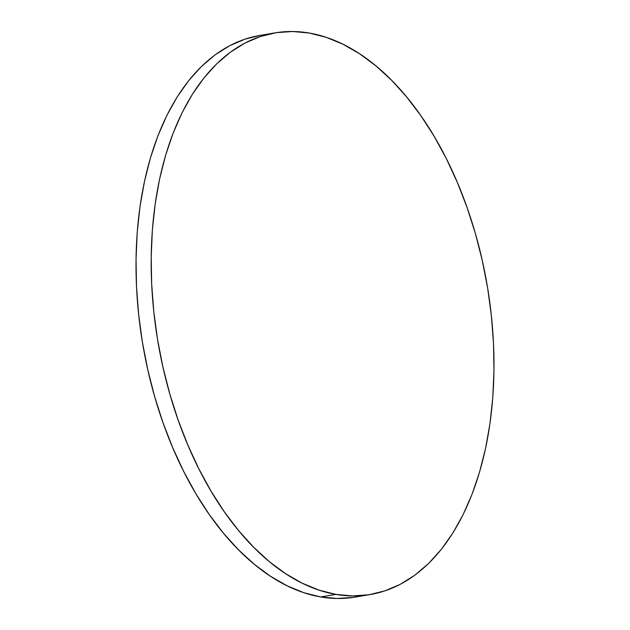 <?xml version="1.0" encoding="UTF-8"?>
<svg xmlns="http://www.w3.org/2000/svg" width="630" height="630" viewBox="0 0 630 630"><rect width="100%" height="100%" fill="white"/><g stroke="black" fill="none" stroke-linecap="round" stroke-linejoin="round"><path stroke-width="0.94" d="M274.964 32.878L259.796 35.453A284.847 167.029 80.4 0 0 138.75 315.441A284.847 167.029 80.4 0 0 320.654 596.949L335.822 594.381L320.654 596.949A284.847 167.029 80.4 0 0 355.036 597.122L370.204 594.547A284.847 167.029 -99.6 0 1 335.822 594.381A284.847 167.029 -99.6 0 1 153.909 312.866A284.847 167.029 -99.6 0 1 274.964 32.878A284.847 167.029 -99.6 0 1 309.346 33.051A284.847 167.029 -99.6 0 1 491.25 314.559A284.847 167.029 -99.6 0 1 370.204 594.547M353.745 597.334L337.341 598.5L320.654 596.949L303.833 592.696L287.059 585.782L270.467 576.269L254.244 564.252L238.526 549.848L223.469 533.201L209.223 514.458L195.922 493.81L183.7 471.453L172.667 447.599L162.926 422.478L154.578 396.341L147.711 369.424L142.372 342.003L138.631 314.331L136.505 286.682L136.033 259.308L137.206 232.494L140.025 206.482L144.451 181.527L150.452 157.87L157.957 135.741L166.903 115.345L177.203 96.894L188.764 80.546L201.458 66.473L215.177 54.802L229.785 45.659L245.141 39.115L259.851 35.438M309.346 33.051L326.167 37.304L342.94 44.218L359.533 53.731L375.756 65.748L391.474 80.152L406.531 96.799L420.777 115.542L434.078 136.19L446.3 158.547L457.333 182.401L467.074 207.522L475.422 233.659L482.289 260.576L487.628 287.997L491.369 315.669L493.495 343.318L493.967 370.692L492.794 397.506L489.975 423.517L485.549 448.473L479.548 472.13L472.043 494.259L463.097 514.655L452.797 533.106L441.236 549.455L428.542 563.527L414.823 575.198L400.215 584.341L384.859 590.885L368.904 594.759L352.509 595.925L335.822 594.381L319 590.121L302.219 583.207L285.634 573.702L269.404 561.684L253.693 547.281L238.636 530.625L224.39 511.891L211.089 491.235L198.867 468.877L187.827 445.024L178.093 419.903L169.746 393.766L162.879 366.857L157.539 339.428L153.791 311.755L151.672 284.106L151.2 256.741L152.373 229.918L155.193 203.907L159.618 178.952L165.611 155.295L173.124 133.166L182.07 112.778L192.37 94.319L203.931 77.978L216.625 63.906L230.344 52.235L244.952 43.084L260.308 36.54L276.255 32.665L292.659 31.5L309.346 33.051"/></g></svg>
